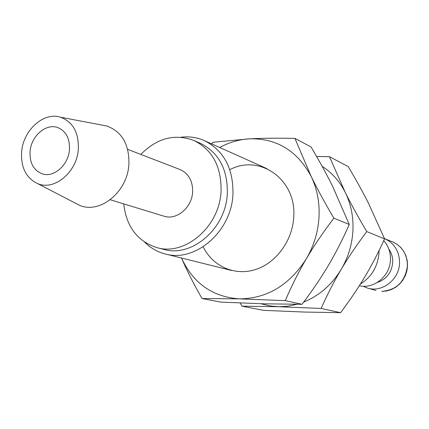 <?xml version="1.0" encoding="UTF-8"?>
<svg xmlns="http://www.w3.org/2000/svg" width="429" height="429" viewBox="0 0 429 429"><rect width="100%" height="100%" fill="white"/><g stroke="black" fill="none" stroke-linecap="round" stroke-linejoin="round"><path stroke-width="0.64" d="M359.352 285.714C373.895 289.366 390.122 275.997 390.444 259.781C390.658 252.332 388.427 245.978 383.746 240.717M377.295 282.47C386.513 279.241 391.656 272.554 392.723 262.409C392.894 257.421 391.597 252.981 388.824 249.099M362.939 286.202L367.61 288.111C382.159 292.809 399.26 279.585 399.538 263.1C399.474 251.453 394.519 243.313 384.684 238.68L384.47 238.594M379.038 250.6L378.995 252.719C377.869 266.468 371.659 276.93 360.376 284.1M240.16 302.987L241.983 306.183L277.912 306.697L321.139 308.451C327.391 294.374 334.078 281.344 341.2 269.369C348.294 257.395 356.815 244.803 366.768 231.606C358.199 217.112 351.024 204.038 345.243 192.39L329.461 156.682L316.591 156.462M303.732 302.048C319.294 295.694 331.783 284.802 341.2 269.369C348.235 257.362 352.145 244.455 352.928 230.636C353.544 216.827 350.981 204.081 345.243 192.39C339.645 181.333 331.944 172.635 322.131 166.313M329.461 156.682L348.225 166.613C356.204 180.046 362.977 192.305 368.554 203.389L384.588 238.878C378.244 252.783 371.691 265.379 364.929 276.678C358.194 287.993 350.08 299.994 340.583 312.682L304.199 312.049L263.738 310.36L241.983 306.183M74.544 202.713L79.429 205.244C99.726 214.42 127.424 192.085 128.893 164.479C129.402 144.53 122.04 131.703 106.805 125.997L101.4 124.973M78.335 149.233C78.904 132.615 72.984 121.943 60.569 117.224C43.747 111.572 23.145 130.223 21.627 151.887C20.796 167.514 26.131 178.089 37.634 183.607C54.236 191.061 76.941 172.227 78.335 149.233M110.237 199.753L164.017 216.205C176.448 220.554 191.902 207.684 192.61 192.106C192.868 181.027 188.706 173.52 180.121 169.589L127.654 149.335M123.729 203.882C126.383 226.785 137.473 241.377 156.998 247.646L163.792 249.383C191.784 257.786 225.852 228.705 227.316 193.774C227.82 169.455 218.854 152.644 200.423 143.345L194.005 140.519C174.775 133.398 157.046 138.031 140.819 154.413M156.998 247.646C185.172 256.113 219.53 226.705 221.042 191.42C221.573 166.849 212.564 149.882 194.005 140.519M144.68 242.171C150.515 248.016 157.368 251.946 165.24 253.963C195.136 262.746 231.413 231.692 232.952 194.434C233.478 168.559 223.954 150.627 204.392 140.637C196.954 137.366 189.135 136.224 180.936 137.216M30.084 151.491C31.129 135.88 46.423 122.78 58.156 127.735C66.152 131.387 69.916 138.696 69.46 149.651C68.49 165.026 53.732 177.987 42.224 173.847C33.607 170.372 29.558 162.923 30.084 151.491M260.746 303.727L270.415 306.022L279.279 306.719L287.51 306.231L297.088 304.29M340.583 312.682L321.139 308.451M384.588 238.878L366.768 231.606M203.164 246.809C212.543 266.098 234.255 276.11 254.987 269.712C275.713 263.422 292.369 241.125 293.704 217.428C296.943 179.74 259.835 153.577 229.81 169.669M211.669 143.897L212.956 142.262L249.925 138.792C276.909 138.342 297.308 150.842 311.105 176.287C317.101 188.739 319.739 202.354 319.01 217.133C318.104 231.923 313.905 245.763 306.408 258.655C289.409 285.172 267.101 298.579 239.473 298.868C212.5 296.943 193.173 283.322 181.499 258.006C186.669 270.157 193.506 283.66 202.011 298.509L239.473 298.868L285.274 300.638C291.774 285.51 298.82 271.514 306.408 258.655C313.964 245.796 323.123 232.303 333.875 218.184C324.732 202.66 317.138 188.696 311.105 176.287L294.916 138.406C277.633 138.041 262.634 138.17 249.925 138.792C239.398 139.35 229.317 142.251 219.68 147.49M294.916 138.406L311.057 146.949C319.61 161.406 326.812 174.576 332.668 186.459L349.265 224.464C342.599 239.559 335.639 253.212 328.389 265.422C321.171 277.654 312.387 290.61 302.043 304.29L263.744 303.812L220.678 302.096L202.011 298.509M302.043 304.29L285.274 300.638M349.265 224.464L333.875 218.184M381.789 291.366L381.73 291.355C396.611 290.095 405.164 281.639 407.405 265.975C407.325 254.542 402.44 246.541 392.744 241.972L384.684 238.68M381.848 291.366L386.674 290.959L391.371 289.554L395.763 287.21L399.656 284.003L402.901 280.073L405.362 275.568L406.933 270.667L407.55 265.578L407.196 260.505L405.882 255.652L403.673 251.212L400.659 247.356L396.97 244.24L392.744 241.972M60.569 117.224L106.805 125.997M266.833 168.613L204.392 140.637M231.639 270.495L165.24 253.963M37.634 183.607L79.429 205.244M375.986 290.497L367.61 288.111"/></g></svg>
